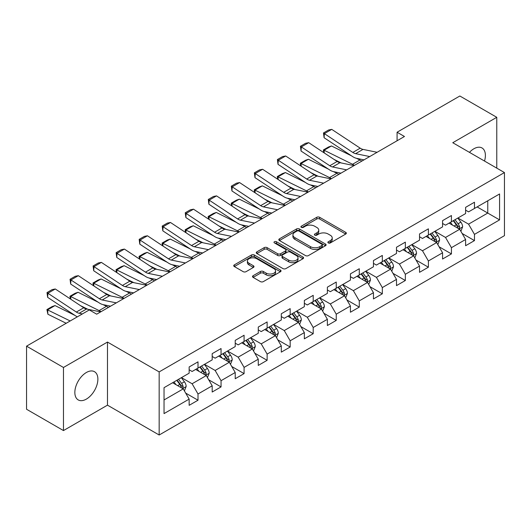 <?xml version="1.0" encoding="UTF-8"?>
<svg xmlns="http://www.w3.org/2000/svg" width="531" height="531" viewBox="0 0 531 531"><rect width="100%" height="100%" fill="white"/><g stroke="black" fill="none" stroke-linecap="round" stroke-linejoin="round"><path stroke-width="0.8" d="M328.304 242.932A1.434 0.83 0 0 0 330.335 242.932L345.741 234.038A2.051 1.181 0 0 0 346.338 233.202A2.051 1.181 0 0 0 345.741 232.366L319.642 217.298A2.051 1.181 0 0 0 316.748 217.298L301.342 226.193A1.434 0.83 0 0 0 300.924 226.777A1.434 0.83 0 0 0 301.342 227.361A1.434 0.83 0 0 0 303.374 227.361L305.365 226.213A6.558 3.79 0 0 1 314.644 226.213L316.821 227.467A6.558 3.79 0 0 1 318.739 230.149A6.558 3.79 0 0 1 316.821 232.824L314.823 233.972A1.434 0.83 0 0 0 314.405 234.563A1.434 0.83 0 0 0 314.823 235.147A1.434 0.83 0 0 0 316.854 235.147L318.846 233.998A6.558 3.79 0 0 1 328.125 233.998L330.302 235.253A6.558 3.79 0 0 1 332.22 237.928A6.558 3.79 0 0 1 330.302 240.609L328.304 241.758A1.434 0.83 0 0 0 327.886 242.342A1.434 0.83 0 0 0 328.304 242.932L328.304 241.758M86.361 399.106A16.288 9.405 120 0 0 97 384.756A16.288 9.405 120 0 0 94.505 371.7A16.288 9.405 120 0 0 86.361 372.503A16.288 9.405 120 0 0 75.721 386.86A16.288 9.405 120 0 0 78.216 399.916A16.288 9.405 120 0 0 86.361 399.106M484.511 161.052A16.288 9.405 120 0 0 482.022 147.97A16.288 9.405 120 0 0 473.878 148.773A16.288 9.405 120 0 0 469.45 152.357M253.108 275.715A2.051 1.181 0 0 0 252.51 276.551A2.051 1.181 0 0 0 253.108 277.388L260.429 281.616A2.051 1.181 0 0 0 263.33 281.616L280.434 271.739A2.051 1.181 0 0 0 281.032 270.903A2.051 1.181 0 0 0 280.434 270.067L254.342 254.999A2.051 1.181 0 0 0 251.442 254.999L234.337 264.876A2.051 1.181 0 0 0 233.733 265.712A2.051 1.181 0 0 0 234.337 266.549L243.178 271.66A2.051 1.181 0 0 0 246.079 271.66L253.4 267.432A2.051 1.181 0 0 0 253.997 266.595A2.051 1.181 0 0 0 253.4 265.759L249.012 263.223A5.483 3.166 0 0 1 247.406 260.986A5.483 3.166 0 0 1 250.791 258.059A5.483 3.166 0 0 1 256.772 258.75L273.95 268.666A5.483 3.166 0 0 1 275.556 270.903A5.483 3.166 0 0 1 272.171 273.83A5.483 3.166 0 0 1 266.19 273.14L263.33 271.487A2.051 1.181 0 0 0 260.429 271.487L253.108 275.715L253.108 277.388M107.481 342.064L63.468 367.472L26.55 346.159L26.55 409.255L63.468 430.568L107.481 405.16L159.167 435.002L159.167 371.906L107.481 342.064L107.481 405.16M496.77 168.128L496.77 117.311L452.764 142.72L504.45 172.562L159.167 371.906M496.77 117.311L459.853 95.998L397.082 132.232L397.082 140.761M26.55 346.159L89.314 309.925L96.702 314.186L404.469 136.494L397.082 132.232M305.511 255.59A2.051 1.181 0 0 0 308.411 255.59L325.516 245.714A2.051 1.181 0 0 0 326.114 244.877A2.051 1.181 0 0 0 325.516 244.041L299.424 228.974A2.051 1.181 0 0 0 296.524 228.974L279.419 238.85A2.051 1.181 0 0 0 278.821 239.687A2.051 1.181 0 0 0 279.419 240.523L305.511 255.59M274.992 243.238A1.434 0.83 0 0 1 276.445 243.444L276.445 241.738L302.975 257.05A2.051 1.181 0 0 1 303.573 257.887A2.051 1.181 0 0 1 302.975 258.723L285.87 268.6A2.051 1.181 0 0 1 282.97 268.6L256.878 253.539L256.878 251.867A2.051 1.181 0 0 0 256.274 252.703A2.051 1.181 0 0 0 256.878 253.539M256.878 251.867L264.199 247.638A2.051 1.181 0 0 1 267.1 247.638L277.68 253.745A2.051 1.181 0 0 0 280.58 253.745L285.432 250.944A2.051 1.181 0 0 0 286.036 250.108A2.051 1.181 0 0 0 285.432 249.271L274.421 242.906A1.434 0.83 0 0 1 273.996 242.322A1.434 0.83 0 0 1 274.885 241.559A1.434 0.83 0 0 1 276.445 241.738M159.167 435.002L504.45 235.658L504.45 172.562M185.677 393.099L198.01 400.215L198.01 393.995L212.188 385.805L212.188 392.031L221.049 386.913L221.049 380.694L235.226 372.503L235.226 378.729L244.087 373.612L244.087 367.392L258.265 359.202L258.265 365.428L267.126 360.317L267.126 354.091L281.304 345.907L281.304 352.126L290.165 347.015L290.165 340.789L304.343 332.605L304.343 338.824L313.204 333.714L313.204 327.488L327.381 319.304L327.381 325.523L336.242 320.412L336.242 314.186L350.42 306.002L350.42 312.228L359.281 307.11L359.281 300.885L373.459 292.7L373.459 298.926L382.32 293.809L382.32 287.583L396.491 279.399L396.491 285.625L405.352 280.507L405.352 274.281L419.53 266.097L419.53 272.323L428.391 267.206L428.391 260.98L442.569 252.796L442.569 259.022L451.43 253.904L451.43 247.678L465.607 239.494L465.607 245.72L474.468 240.603L474.468 234.377L499.578 219.887L499.578 193.961L487.763 200.784L487.763 213.064L499.578 219.887M198.01 400.215L189.149 405.332L189.149 399.106L164.039 413.603L164.039 387.683L189.149 373.187L189.149 366.961L198.01 361.85L198.01 368.069L212.188 359.885L212.188 353.659L221.049 348.548L221.049 354.768L235.226 346.584L235.226 340.364L244.087 335.247L244.087 341.473L258.265 333.282L258.265 327.063L267.126 321.945L267.126 328.171L281.304 319.981L281.304 313.761L290.165 308.644L290.165 314.87L304.343 306.679L304.343 300.46L313.204 295.342L313.204 301.568L327.381 293.384L327.381 287.158L336.242 282.041L336.242 288.267L350.42 280.083L350.42 273.857L359.281 268.739L359.281 274.965L373.459 266.781L373.459 260.555L382.32 255.438L382.32 261.664L396.491 253.479L396.491 247.254L405.352 242.136L405.352 248.362L419.53 240.178L419.53 233.952L428.391 228.834L428.391 235.06L442.569 226.876L442.569 220.65L451.43 215.533L451.43 221.759L465.607 213.575L465.607 207.349L474.468 202.231L474.468 208.457L499.578 193.961M195.647 369.437L206.28 375.576L192.103 383.76L181.469 377.621M189.149 369.775L192.103 371.481L198.01 368.069M192.103 383.76L198.01 393.995M206.28 375.576L212.188 385.805M218.686 356.135L229.319 362.275L215.141 370.459L204.508 364.319M212.188 356.474L215.141 358.179L221.049 354.768M215.141 370.459L221.049 380.694M229.319 362.275L235.226 372.503M241.724 342.834L252.358 348.973L238.18 357.157L227.547 351.018M235.226 343.172L238.18 344.878L244.087 341.473M238.18 357.157L244.087 367.392M252.358 348.973L258.265 359.202M264.763 329.532L275.397 335.672L261.219 343.856L250.586 337.716M258.265 329.877L261.219 331.576L267.126 328.171M261.219 343.856L267.126 354.091M275.397 335.672L281.304 345.907M287.802 316.23L298.435 322.37L284.258 330.554L273.624 324.414M281.304 316.576L284.258 318.281L290.165 314.87M284.258 330.554L290.165 340.789M298.435 322.37L304.343 332.605M310.841 302.929L321.474 309.069L307.296 317.253L296.663 311.113M304.343 303.274L307.296 304.98L313.204 301.568M307.296 317.253L313.204 327.488M321.474 309.069L327.381 319.304M333.88 289.627L344.513 295.767L330.335 303.951L319.702 297.818M327.381 289.972L330.335 291.678L336.242 288.267M330.335 303.951L336.242 314.186M344.513 295.767L350.42 306.002M356.918 276.326L367.552 282.465L353.374 290.656L342.741 284.516M350.42 276.671L353.374 278.377L359.281 274.965M353.374 290.656L359.281 300.885M367.552 282.465L373.459 292.7M379.95 263.024L390.584 269.164L376.413 277.355L365.779 271.215M373.459 263.369L376.413 265.075L382.32 261.664M376.413 277.355L382.32 287.583M390.584 269.164L396.491 279.399M402.989 249.729L413.622 255.862L399.445 264.053L388.811 257.913M396.491 250.068L399.445 251.774L405.352 248.362M399.445 264.053L405.352 274.281M413.622 255.862L419.53 266.097M426.028 236.428L436.661 242.567L422.484 250.751L411.85 244.612M419.53 236.766L422.484 238.472L428.391 235.06M422.484 250.751L428.391 260.98M436.661 242.567L442.569 252.796M449.067 223.126L459.7 229.266L445.522 237.45L434.889 231.31M442.569 223.465L445.522 225.171L451.43 221.759M445.522 237.45L451.43 247.678M459.7 229.266L465.607 239.494M477.13 206.924L487.763 213.064L468.561 224.148L457.928 218.009M465.607 210.163L468.561 211.869L474.468 208.457M468.561 224.148L474.468 234.377M63.468 367.472L63.468 430.568M164.039 399.962L183.241 388.878L172.608 382.738M183.241 388.878L189.149 399.106M462.136 233.481L474.468 240.603M439.104 246.782L451.43 253.904M416.065 260.084L428.391 267.206M393.026 273.385L405.352 280.507M369.988 286.687L382.32 293.809M346.949 299.988L359.281 307.11M323.91 313.29L336.242 320.412M300.871 326.592L313.204 333.714M277.832 339.893L290.165 347.015M254.794 353.195L267.126 360.317M231.755 366.496L244.087 373.612M208.716 379.798L221.049 386.913M328.881 243.132L330.302 242.315A6.558 3.79 0 0 0 332.22 239.634L332.22 237.928M318.739 230.149L318.739 231.848A6.558 3.79 0 0 1 316.821 234.529L315.401 235.346M345.708 234.052L319.642 219.004A2.051 1.181 0 0 0 316.748 219.004L301.92 227.567M325.516 244.041L325.516 245.714L299.424 230.68A2.051 1.181 0 0 0 296.524 230.68L279.445 240.536M321.892 245.461A1.434 0.83 0 0 0 322.31 244.877A1.434 0.83 0 0 0 321.892 244.287L298.986 231.065A1.434 0.83 0 0 0 296.962 231.065L294.858 232.279A6.558 3.79 0 0 0 292.933 234.961A6.558 3.79 0 0 0 294.858 237.636L310.516 246.676A6.558 3.79 0 0 0 319.788 246.676L321.892 245.461L321.892 247.167A1.434 0.83 0 0 0 322.31 246.583L322.31 244.877M292.933 234.961L292.933 236.66A6.558 3.79 0 0 0 294.858 239.342L294.858 237.636M321.892 247.167L319.788 248.382A6.558 3.79 0 0 1 310.516 248.382L294.858 239.342M256.904 253.552L264.199 249.344L264.199 247.638M286.036 250.108L286.036 251.813A2.051 1.181 0 0 1 285.432 252.65L280.58 255.451A2.051 1.181 0 0 1 277.68 255.451L267.1 249.344A2.051 1.181 0 0 0 264.199 249.344M276.445 243.444L302.949 258.743M288.658 260.084A5.483 3.166 0 0 0 294.639 260.774A5.483 3.166 0 0 0 298.024 257.847A5.483 3.166 0 0 0 296.417 255.61L290.364 252.112A2.051 1.181 0 0 0 287.463 252.112L282.605 254.92A2.051 1.181 0 0 0 282.007 255.756A2.051 1.181 0 0 0 282.605 256.592L288.658 260.084L288.658 261.79A5.483 3.166 0 0 0 294.639 262.48A5.483 3.166 0 0 0 298.024 259.553L298.024 257.847M282.007 255.756L282.007 257.462A2.051 1.181 0 0 0 282.605 258.298L282.605 256.592M288.658 261.79L282.605 258.298M275.556 270.903L275.556 272.609A5.483 3.166 0 0 1 272.171 275.536A5.483 3.166 0 0 1 266.19 274.846L263.33 273.193A2.051 1.181 0 0 0 260.429 273.193L253.134 277.408M247.406 260.986L247.406 262.692A5.483 3.166 0 0 0 249.012 264.929L249.012 263.223M253.373 267.445L249.012 264.929M280.408 271.759L254.342 256.705A2.051 1.181 0 0 0 251.442 256.705L234.363 266.569M460.868 231.284L462.627 226.856A5.536 3.193 -120 0 0 460.862 222.144L457.808 218.075M323.744 152.609L323.366 149.961L328.536 146.981L331.477 145.965L351.529 155.862M356.507 158.324L359.925 160.01A15.665 9.047 60 0 1 361.81 161.125M452.498 225.104L450.427 222.343M331.477 145.965L324.096 150.227L352.544 164.271A15.665 9.047 60 0 1 354.423 165.387M323.366 149.961L324.096 150.227L324.262 152.948M341.227 162.964L334.019 159.4M458.844 228.768L459.64 227.095A5.536 3.193 -120 0 0 458.054 223.763L455.007 219.695M453.62 220.498L456.999 225.011A2.821 1.626 60 0 1 457.51 225.867L459.64 227.095M453.235 220.717L456.282 224.786A5.536 3.193 60 0 1 457.868 228.118M369.722 156.559L355.604 153.658A10.441 6.027 60 0 1 352.81 152.437L324.361 133.633L324.096 137.735L352.544 156.532A15.665 9.047 -120 0 0 356.739 158.371L364 159.864M377.11 152.291L362.992 149.397A10.441 6.027 60 0 1 360.191 148.169L331.749 129.372L324.361 133.633L323.472 132.962L328.643 129.976L331.749 129.372M324.096 137.735L323.472 132.962M437.829 244.585L439.588 240.158A5.536 3.193 -120 0 0 437.823 235.445L434.776 231.377M300.705 165.911L300.327 163.263L305.498 160.282L308.438 159.26L328.49 169.163M333.468 171.626L336.886 173.312A15.665 9.047 60 0 1 338.771 174.427M429.46 238.406L427.389 235.638M308.438 159.26L301.057 163.528L329.505 177.573A15.665 9.047 60 0 1 331.384 178.688M300.327 163.263L301.057 163.528L301.223 166.249M318.188 176.259L310.98 172.701M435.805 242.07L436.601 240.397A5.536 3.193 -120 0 0 435.015 237.065L431.968 232.996M430.581 233.799L433.96 238.313A2.821 1.626 60 0 1 434.477 239.169L436.601 240.397M430.196 234.018L433.243 238.087A5.536 3.193 60 0 1 434.829 241.419M414.791 257.887L416.55 253.46A5.536 3.193 -120 0 0 414.784 248.747L411.737 244.678M277.667 179.212L277.288 176.564L282.459 173.577L285.406 172.562L305.451 182.465M310.429 184.927L313.848 186.613A15.665 9.047 60 0 1 315.733 187.728M406.421 251.707L404.35 248.939M285.406 172.562L278.018 176.83L306.467 190.875A15.665 9.047 60 0 1 308.345 191.99M277.288 176.564L278.018 176.83L278.184 179.551M295.15 189.56L287.941 186.003M412.766 255.371L413.563 253.699A5.536 3.193 -120 0 0 411.976 250.366L408.93 246.298M407.542 247.101L410.921 251.614A2.821 1.626 60 0 1 411.439 252.471L413.563 253.699M407.158 247.32L410.204 251.389A5.536 3.193 60 0 1 411.79 254.721M346.683 169.86L332.565 166.96A10.441 6.027 60 0 1 329.771 165.738L301.323 146.934L301.057 151.036L329.505 169.834A15.665 9.047 -120 0 0 333.7 171.672L340.962 173.166M354.071 165.592L339.953 162.698A10.441 6.027 60 0 1 337.152 161.47L308.71 142.673L301.323 146.934L300.433 146.264L305.604 143.277L308.71 142.673M301.057 151.036L300.433 146.264M323.644 183.162L309.533 180.261A10.441 6.027 60 0 1 306.732 179.04L278.284 160.236L278.018 164.338L306.467 183.135A15.665 9.047 -120 0 0 310.662 184.974L317.923 186.461M331.032 178.894L316.914 176A10.441 6.027 60 0 1 314.113 174.772L285.671 155.975L278.284 160.236L277.394 159.559L282.565 156.579L285.671 155.975M278.018 164.338L277.394 159.559M391.752 271.188L393.511 266.761A5.536 3.193 -120 0 0 391.745 262.048L388.699 257.98M254.628 192.514L254.249 189.866L259.42 186.879L262.367 185.863L282.412 195.766M287.39 198.222L290.809 199.915A15.665 9.047 60 0 1 292.694 201.03M383.382 265.009L381.311 262.241M262.367 185.863L254.98 190.131L283.428 204.176A15.665 9.047 60 0 1 285.313 205.291M254.249 189.866L254.98 190.131L255.145 192.853M272.111 202.862L264.903 199.304M389.727 268.673L390.524 267A5.536 3.193 -120 0 0 388.938 263.668L385.891 259.599M384.504 260.402L387.882 264.916A2.821 1.626 60 0 1 388.4 265.772L390.524 267M384.119 260.621L387.165 264.69A5.536 3.193 60 0 1 388.752 268.022M368.713 284.49L370.472 280.063A5.536 3.193 -120 0 0 368.706 275.35L365.66 271.281M231.589 205.816L231.217 203.167L236.381 200.18L239.328 199.165L259.374 209.068M264.352 211.524L267.77 213.216A15.665 9.047 60 0 1 269.655 214.332M360.343 278.31L358.272 275.543M239.328 199.165L231.941 203.433L260.389 217.478A15.665 9.047 60 0 1 262.274 218.593M231.217 203.167L231.941 203.433L232.107 206.154M249.072 216.163L241.864 212.606M366.689 281.974L367.485 280.302A5.536 3.193 -120 0 0 365.899 276.97L362.852 272.901M361.465 273.704L364.843 278.217A2.821 1.626 60 0 1 365.361 279.074L367.485 280.302M361.08 273.923L364.127 277.992A5.536 3.193 60 0 1 365.713 281.324M345.674 297.791L347.433 293.364A5.536 3.193 -120 0 0 345.668 288.652L342.621 284.583M208.55 219.117L208.179 216.469L213.343 213.482L216.29 212.466L236.335 222.37M241.313 224.825L244.731 226.518A15.665 9.047 60 0 1 246.616 227.633M337.304 291.612L335.234 288.844M216.29 212.466L208.902 216.734L237.35 230.779A15.665 9.047 60 0 1 239.235 231.894M208.179 216.469L208.902 216.734L209.068 219.456M226.033 229.465L218.825 225.907M343.657 295.276L344.446 293.603A5.536 3.193 -120 0 0 342.86 290.271L339.813 286.202M338.426 287.005L341.811 291.519A2.821 1.626 60 0 1 342.322 292.375L344.446 293.603M338.041 287.225L341.088 291.293A5.536 3.193 60 0 1 342.674 294.625M300.606 196.457L286.494 193.563A10.441 6.027 60 0 1 283.693 192.335L255.245 173.537L254.98 177.639L283.428 196.437A15.665 9.047 -120 0 0 287.623 198.275L294.884 199.762M307.993 192.195L293.875 189.301A10.441 6.027 60 0 1 291.074 188.074L262.633 169.276L255.245 173.537L254.362 172.86L259.526 169.88L262.633 169.276M254.98 177.639L254.362 172.86M277.567 209.758L263.456 206.864A10.441 6.027 60 0 1 260.655 205.636L232.206 186.839L231.941 190.941L260.389 209.738A15.665 9.047 -120 0 0 264.584 211.577L271.845 213.064M284.955 205.497L270.837 202.603A10.441 6.027 60 0 1 268.042 201.375L239.594 182.578L232.206 186.839L231.324 186.162L236.487 183.182L239.594 182.578M231.941 190.941L231.324 186.162M254.528 223.06L240.417 220.166A10.441 6.027 60 0 1 237.616 218.938L209.168 200.141L208.902 204.236L237.35 223.04A15.665 9.047 -120 0 0 241.545 224.879L248.807 226.365M261.916 218.799L247.798 215.905A10.441 6.027 60 0 1 245.003 214.677L216.555 195.879L209.168 200.141L208.285 199.464L213.449 196.483L216.555 195.879M208.902 204.236L208.285 199.464M231.489 236.361L217.378 233.467A10.441 6.027 60 0 1 214.577 232.239L186.129 213.442L185.863 217.537L214.312 236.341A15.665 9.047 -120 0 0 218.506 238.18L225.768 239.667M238.877 232.1L224.759 229.206A10.441 6.027 60 0 1 221.965 227.978L193.516 209.181L186.129 213.442L185.246 212.765L190.41 209.785L193.516 209.181M185.863 217.537L185.246 212.765M208.451 249.663L194.339 246.769A10.441 6.027 60 0 1 191.538 245.541L163.09 226.744L162.825 230.839L191.273 249.643A15.665 9.047 -120 0 0 195.468 251.482L202.729 252.968M215.838 245.402L201.72 242.508A10.441 6.027 60 0 1 198.926 241.28L170.478 222.482L163.09 226.744L162.207 226.067L167.371 223.086L170.478 222.482M162.825 230.839L162.207 226.067M185.412 262.964L171.301 260.071A10.441 6.027 60 0 1 168.5 258.843L140.051 240.045L139.786 244.141L168.234 262.945A15.665 9.047 -120 0 0 172.429 264.783L179.69 266.27M192.799 258.703L178.681 255.809A10.441 6.027 60 0 1 175.887 254.581L147.439 235.784L140.051 240.045L139.168 239.368L144.339 236.381L147.439 235.784M139.786 244.141L139.168 239.368M162.38 276.266L148.262 273.372A10.441 6.027 60 0 1 145.461 272.144L117.012 253.347L116.747 257.442L145.195 276.246A15.665 9.047 -120 0 0 149.397 278.085L156.652 279.571M169.761 272.005L155.643 269.111A10.441 6.027 60 0 1 152.848 267.883L124.4 249.079L117.012 253.347L116.13 252.67L121.3 249.683L124.4 249.079M116.747 257.442L116.13 252.67M139.341 289.568L125.223 286.674A10.441 6.027 60 0 1 122.422 285.446L93.98 266.648L93.708 270.744L122.157 289.541A15.665 9.047 -120 0 0 126.358 291.386L133.613 292.873M146.722 285.306L132.604 282.412A10.441 6.027 60 0 1 129.81 281.184L101.361 262.38L93.98 266.648L93.091 265.971L98.262 262.984L101.361 262.38M93.708 270.744L93.091 265.971M116.302 302.869L102.184 299.975A10.441 6.027 60 0 1 99.383 298.747L70.942 279.95L70.669 284.045L99.118 302.843A15.665 9.047 -120 0 0 103.319 304.688L110.574 306.175M123.683 298.608L109.565 295.707A10.441 6.027 60 0 1 106.771 294.486L78.322 275.682L70.942 279.95L70.052 279.273L75.223 276.286L78.322 275.682M70.669 284.045L70.052 279.273M322.636 311.093L324.395 306.666A5.536 3.193 -120 0 0 322.629 301.953L319.582 297.884M185.511 232.419L185.14 229.77L190.304 226.783L193.251 225.768L213.296 235.671M218.274 238.127L221.699 239.82A15.665 9.047 60 0 1 223.578 240.935M314.266 304.913L312.195 302.146M193.251 225.768L185.863 230.029L214.312 244.081A15.665 9.047 60 0 1 216.197 245.196M185.14 229.77L185.863 230.029L186.029 232.757M203.001 242.767L195.786 239.209M320.618 308.577L321.408 306.898A5.536 3.193 -120 0 0 319.821 303.573L316.775 299.504M315.387 300.307L318.773 304.821A2.821 1.626 60 0 1 319.284 305.677L321.408 306.898M315.002 300.526L318.049 304.595A5.536 3.193 60 0 1 319.635 307.927M299.597 324.395L301.356 319.967A5.536 3.193 -120 0 0 299.59 315.255L296.544 311.186M162.473 245.72L162.101 243.072L167.265 240.085L170.212 239.069L190.257 248.973M195.235 251.428L198.66 253.121A15.665 9.047 60 0 1 200.539 254.236M291.227 318.208L289.156 315.447M170.212 239.069L162.825 243.331L191.273 257.382A15.665 9.047 60 0 1 193.158 258.497M162.101 243.072L162.825 243.331L162.99 246.059M179.963 256.068L172.748 252.51M297.579 321.879L298.369 320.2A5.536 3.193 -120 0 0 296.783 316.874L293.736 312.805M292.349 313.602L295.734 318.122A2.821 1.626 60 0 1 296.245 318.978L298.369 320.2M291.964 313.828L295.01 317.896A5.536 3.193 60 0 1 296.597 321.228M276.565 337.696L278.317 333.269A5.536 3.193 -120 0 0 276.551 328.556L273.505 324.487M139.441 259.022L139.062 256.373L144.226 253.387L147.173 252.371L167.225 262.274M172.203 264.73L175.622 266.416A15.665 9.047 60 0 1 177.5 267.531M268.188 331.51L266.117 328.749M147.173 252.371L139.786 256.632L168.234 270.684A15.665 9.047 60 0 1 170.119 271.799M139.062 256.373L139.786 256.632L139.952 259.36M156.924 269.37L149.709 265.812M274.54 335.18L275.33 333.501A5.536 3.193 -120 0 0 273.744 330.176L270.697 326.107M269.31 326.904L272.695 331.417A2.821 1.626 60 0 1 273.206 332.273L275.33 333.501M268.925 327.129L271.972 331.198A5.536 3.193 60 0 1 273.558 334.523M253.526 350.991L255.278 346.57A5.536 3.193 -120 0 0 253.513 341.858L250.466 337.789M116.402 272.323L116.023 269.675L121.194 266.688L124.135 265.673L144.186 275.576M149.165 278.032L152.583 279.718A15.665 9.047 60 0 1 154.461 280.833M245.149 344.811L243.079 342.05M124.135 265.673L116.747 269.934L145.195 283.985A15.665 9.047 60 0 1 147.08 285.101M116.023 269.675L116.747 269.934L116.913 272.662M133.885 282.671L126.67 279.114M251.502 348.475L252.291 346.803A5.536 3.193 -120 0 0 250.705 343.477L247.658 339.409M246.271 340.205L249.656 344.719A2.821 1.626 60 0 1 250.167 345.575L252.291 346.803M245.886 340.431L248.933 344.5A5.536 3.193 60 0 1 250.519 347.825M230.487 364.293L232.239 359.872A5.536 3.193 -120 0 0 230.474 355.159L227.427 351.091M93.363 285.625L92.985 282.977L98.155 279.99L101.096 278.974L121.148 288.877M126.126 291.333L129.544 293.019A15.665 9.047 60 0 1 131.422 294.134M222.111 358.113L220.04 355.352M101.096 278.974L93.708 283.235L122.157 297.287A15.665 9.047 60 0 1 124.042 298.402M92.985 282.977L93.708 283.235L93.874 285.963M110.846 295.973L103.631 292.408M228.463 361.777L229.253 360.104A5.536 3.193 -120 0 0 227.666 356.779L224.62 352.71M223.232 353.507L226.618 358.02A2.821 1.626 60 0 1 227.129 358.876L229.253 360.104M222.847 353.732L225.894 357.801A5.536 3.193 60 0 1 227.48 361.126M207.448 377.594L209.201 373.174A5.536 3.193 -120 0 0 207.435 368.461L204.389 364.392M70.324 298.92L69.946 296.271L75.117 293.291L78.057 292.276L98.109 302.179M103.087 304.635L106.505 306.321A15.665 9.047 60 0 1 108.384 307.436M199.072 371.415L197.008 368.653M78.057 292.276L70.669 296.537L99.118 310.589A15.665 9.047 60 0 1 101.003 311.704M69.946 296.271L70.669 296.537L70.835 299.265M87.807 309.274L80.599 305.71M205.424 375.078L206.214 373.406A5.536 3.193 -120 0 0 204.627 370.08L201.581 366.012M200.194 366.808L203.579 371.322A2.821 1.626 60 0 1 204.09 372.178L206.214 373.406M199.809 367.034L202.855 371.103A5.536 3.193 60 0 1 204.442 374.428M184.41 390.896L186.162 386.475A5.536 3.193 -120 0 0 184.396 381.756L181.35 377.687M55.018 305.577L47.637 309.839L47.903 314.246L46.907 309.573L52.078 306.593L55.018 305.577L75.07 315.474M176.04 384.716L173.969 381.955M46.907 309.573L70.178 320.97M66.189 323.273L47.903 314.246M182.385 388.38L183.175 386.707A5.536 3.193 -120 0 0 181.595 383.382L178.542 379.313M177.155 380.11L180.54 384.623A2.821 1.626 60 0 1 181.051 385.479L183.175 386.707M176.77 380.335L179.823 384.404A5.536 3.193 60 0 1 181.403 387.73M82.365 313.934L79.146 313.277A10.441 6.027 60 0 1 76.345 312.049L47.903 293.251L47.637 297.347L76.079 316.144A15.665 9.047 -120 0 0 77.287 316.868M100.644 311.909L86.533 309.009A10.441 6.027 60 0 1 83.732 307.788L55.284 288.983L47.903 293.251L47.013 292.574L52.184 289.587L55.284 288.983M47.637 297.347L47.013 292.574M330.302 242.315L330.302 240.609M314.823 235.147L314.823 233.972M316.821 234.529L316.821 232.824M301.342 227.361L301.342 226.193M316.748 219.004L316.748 217.298M319.642 219.004L319.642 217.298M345.741 234.038L345.741 232.366M279.419 240.523L279.419 238.85M296.524 230.68L296.524 228.974M299.424 230.68L299.424 228.974M310.516 248.382L310.516 246.676M319.788 248.382L319.788 246.676M267.1 249.344L267.1 247.638M277.68 255.451L277.68 253.745M280.58 255.451L280.58 253.745M285.432 252.65L285.432 250.944M302.975 258.723L302.975 257.05M260.429 273.193L260.429 271.487M263.33 273.193L263.33 271.487M266.19 274.846L266.19 273.14M253.4 267.432L253.4 265.759M234.337 266.549L234.337 264.876M251.442 256.705L251.442 254.999M254.342 256.705L254.342 254.999M280.434 271.739L280.434 270.067M459.156 228.947L462.587 226.963M458.054 223.763L460.862 222.144M454.118 226.04L456.282 224.786M359.925 160.01L352.544 164.271M355.604 153.658L362.992 149.397M352.81 152.437L360.191 148.169M436.117 242.249L439.549 240.264M435.015 237.065L437.823 235.445M431.079 239.342L433.243 238.087M336.886 173.312L329.505 177.573M413.078 255.55L416.51 253.566M411.976 250.366L414.784 248.747M408.04 252.643L410.204 251.389M313.848 186.613L306.467 190.875M332.565 166.96L339.953 162.698M329.771 165.738L337.152 161.47M309.533 180.261L316.914 176M306.732 179.04L314.113 174.772M390.039 268.852L393.471 266.867M388.938 263.668L391.745 262.048M385.002 265.945L387.165 264.69M290.809 199.915L283.428 204.176M367.001 282.153L370.439 280.169M365.899 276.97L368.706 275.35M361.963 279.24L364.127 277.992M267.77 213.216L260.389 217.478M343.962 295.455L347.4 293.47M342.86 290.271L345.668 288.652M338.924 292.541L341.088 291.293M244.731 226.518L237.35 230.779M286.494 193.563L293.875 189.301M283.693 192.335L291.074 188.074M263.456 206.864L270.837 202.603M260.655 205.636L268.042 201.375M240.417 220.166L247.798 215.905M237.616 218.938L245.003 214.677M217.378 233.467L224.759 229.206M214.577 232.239L221.965 227.978M194.339 246.769L201.72 242.508M191.538 245.541L198.926 241.28M171.301 260.071L178.681 255.809M168.5 258.843L175.887 254.581M148.262 273.372L155.643 269.111M145.461 272.144L152.848 267.883M125.223 286.674L132.604 282.412M122.422 285.446L129.81 281.184M102.184 299.975L109.565 295.707M99.383 298.747L106.771 294.486M320.923 308.757L324.361 306.772M319.821 303.573L322.629 301.953M315.885 305.843L318.049 304.595M221.699 239.82L214.312 244.081M297.884 322.058L301.323 320.074M296.783 316.874L299.59 315.255M292.846 319.144L295.01 317.896M198.66 253.121L191.273 257.382M274.846 335.36L278.284 333.375M273.744 330.176L276.551 328.556M269.808 332.446L271.972 331.198M175.622 266.416L168.234 270.684M251.807 348.655L255.245 346.677M250.705 343.477L253.513 341.858M246.769 345.747L248.933 344.5M152.583 279.718L145.195 283.985M228.775 361.956L232.206 359.978M227.666 356.779L230.474 355.159M223.73 359.049L225.894 357.801M129.544 293.019L122.157 297.287M205.736 375.258L209.168 373.28M204.627 370.08L207.435 368.461M200.691 372.35L202.855 371.103M106.505 306.321L99.118 310.589M182.697 388.559L186.129 386.581M181.595 383.382L184.396 381.756M177.653 385.652L179.823 384.404M79.146 313.277L86.533 309.009M76.345 312.049L83.732 307.788"/></g></svg>
